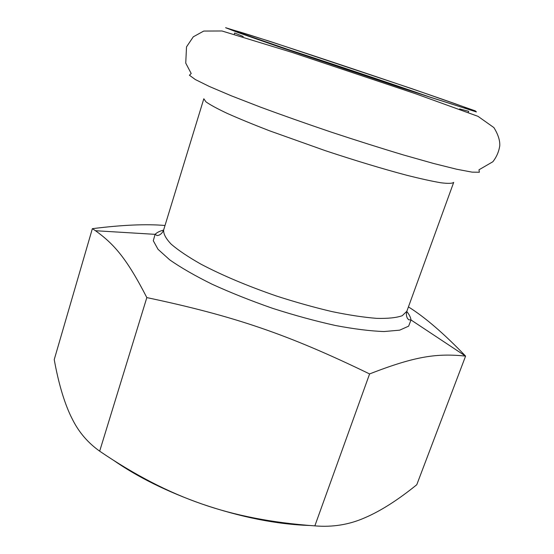 <?xml version="1.0" encoding="UTF-8"?>
<svg xmlns="http://www.w3.org/2000/svg" width="554" height="554" viewBox="0 0 554 554"><rect width="100%" height="100%" fill="white"/><g stroke="black" fill="none" stroke-linecap="round" stroke-linejoin="round"><path stroke-width="0.83" d="M113.335 460.159C137.627 477.098 167.107 491.689 201.781 503.946C240.858 517.249 276.917 524.43 309.942 525.497M165.016 225.492C146.18 223.871 121.963 224.931 92.359 228.677L95.503 230.727C114.096 244.099 126.714 258.441 146.831 297.595C234.584 316.126 287.886 334.332 369.594 373.936C416.054 355.772 437.452 353.258 465.519 356.084L465.595 356.097C443.844 333.487 424.786 317.089 408.436 306.902M203.824 98.771L205.929 101.832C210.063 104.782 217.168 108.639 227.244 113.404C238.982 118.632 253.109 124.442 269.632 130.834L325.371 150.688C355.474 160.639 382.412 168.783 406.186 175.112C420.486 178.727 432.085 181.283 440.984 182.785C448.165 183.658 452.403 183.519 453.691 182.377L406.837 311.3L402.225 315.711C396.505 317.761 387.994 318.64 376.699 318.363C363.902 317.359 349.02 315.108 332.061 311.611C314.25 307.422 295.794 302.255 276.716 296.106C247.652 286.086 222.417 275.449 201.012 264.203C188.318 257.014 178.409 250.366 171.269 244.252C165.84 238.58 163.305 233.809 163.652 229.931L203.824 98.771M468.324 112.206L468.656 111.299L459.647 108.923M243.234 36.516L234.647 32.998L234.363 33.926M271.418 44.078C315.835 58.329 388.576 82.664 432.619 98.016M470.955 109.644L469.508 109.034C447.223 100.032 258.545 36.896 235.332 30.678C232.825 30.055 233.601 30.532 237.652 32.111L345.786 69.34L429.669 97.061L463.137 107.691L470.955 109.644M92.359 228.677L54.23 359.594C58.385 382.572 63.869 401.318 70.677 415.819L72.941 420.334C79.284 432.716 88.19 442.999 99.672 451.171L146.831 297.595M369.594 373.936L314.852 525.871C272.485 522.851 234.799 515.545 201.781 503.946C168.679 492.541 134.643 474.951 99.672 451.171M465.595 356.097L416.767 484.736C397.952 499.985 380.653 510.996 364.871 517.761L364.407 517.955C348.937 524.721 332.421 527.36 314.852 525.871M163.589 230.118C159.718 231.087 156.893 232.493 155.106 234.342L153.278 240.727L158.028 249.307L169.642 259.784C180.736 267.575 194.918 275.733 212.189 284.271C230.9 292.789 251.045 300.815 272.623 308.336C294.389 315.316 315.302 321.029 335.378 325.489C354.311 329.062 370.543 331.084 384.088 331.541L399.669 330.163L408.63 326.161L411.006 319.97C410.694 317.414 409.288 314.589 406.774 311.487M412.031 88.73L270.068 41.418L225.589 27.7L238.67 32.769L278.35 46.612L400.556 87.67L476.392 111.929L475.304 110.883L412.031 88.73M191.206 73.509L189.426 75.226L195.327 79.547L209.322 86.459L231.219 95.766L260.131 106.991C282.395 115.225 306.203 123.639 331.548 132.226C356.963 140.619 381.041 148.23 403.776 155.051L433.623 163.485L456.711 169.24L472.05 172.135L479.362 172.239L478.975 169.794L492.852 161.747C496.585 156.969 498.891 151.623 499.77 145.716C500.033 140.397 498.074 134.352 493.891 127.586L478.005 116.34L416.116 93.931L291.91 52.36L221.96 30.976L203.74 31.066L193.304 36.799L186.518 46.868L185.742 63.108L191.206 73.509M95.503 230.727L155.106 234.342L157.094 235.575L158.894 235.208C161.11 234.21 162.696 232.451 163.652 229.931M465.519 356.084L411.006 319.97L408.686 319.755L407.467 318.384C406.297 316.251 406.089 313.889 406.837 311.3M468.836 109.367L469.508 109.034M235.665 31.349L235.332 30.678"/></g></svg>
